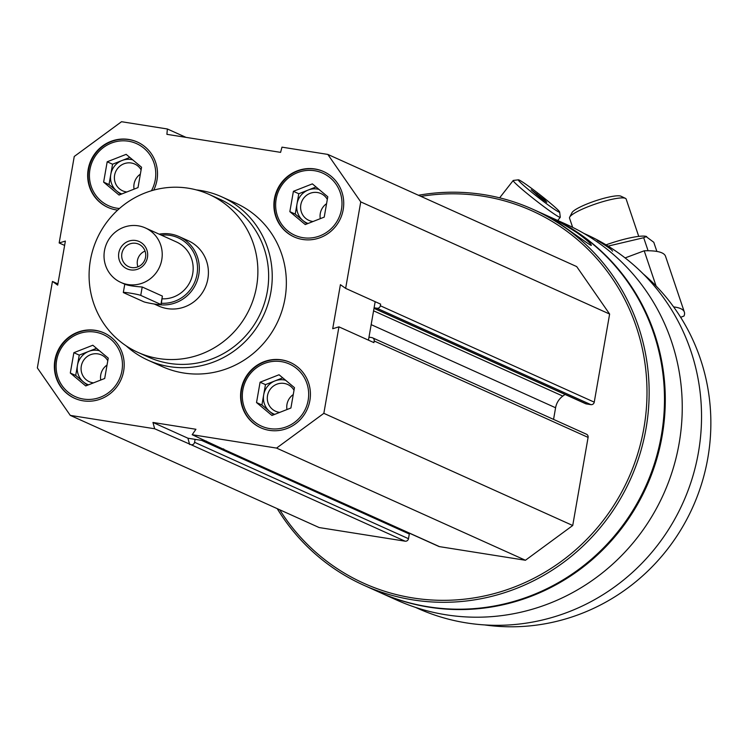 <?xml version="1.0" encoding="UTF-8"?>
<svg xmlns="http://www.w3.org/2000/svg" width="747" height="747" viewBox="0 0 747 747"><rect width="100%" height="100%" fill="white"/><g stroke="black" fill="none" stroke-linecap="round" stroke-linejoin="round"><path stroke-width="1.12" d="M309.874 400.56A35.847 34.736 -65.7 0 0 290.228 362.426A35.847 34.736 -65.7 0 0 243.83 380.839A35.847 34.736 -65.7 0 0 260.768 427.788A35.847 34.736 -65.7 0 0 309.874 400.56M153.733 190.093A35.847 34.736 -65.7 0 0 156.973 180.139A35.847 34.736 -65.7 0 0 137.327 142.014A35.847 34.736 -65.7 0 0 90.929 160.418A35.847 34.736 -65.7 0 0 107.867 207.377A35.847 34.736 -65.7 0 0 117.662 210.103M196.377 189.906A89.612 86.839 114.3 0 1 221.738 196.834L235.865 203.203A89.612 86.839 114.3 0 1 278.211 320.584A89.612 86.839 114.3 0 1 162.23 366.6L148.102 360.231A89.612 86.839 114.3 0 1 126.103 345.814M338.933 326.85L323.843 413.334L276.558 448.088L192.184 434.717L195.929 429.273L152.958 422.457L154.657 428.759L70.283 415.388L37.35 367.916L52.449 281.423L57.687 285.121L65.372 241.076L59.162 242.952L74.252 156.468L121.537 121.714L167.375 128.979L166.908 134.339L280.601 152.36L281.974 147.15L327.812 154.414L360.745 201.886L345.646 288.379L340.408 284.682L332.714 328.727L338.933 326.85L373.911 342.612L374.191 340.996A2.988 2.895 114.3 0 0 371.838 337.607L368.981 337.149L368.458 340.146M123.657 371.035A35.847 34.736 -65.7 0 0 104.01 332.901A35.847 34.736 -65.7 0 0 57.612 351.314A35.847 34.736 -65.7 0 0 74.551 398.263A35.847 34.736 -65.7 0 0 123.657 371.035M343.19 209.664A35.847 34.736 -65.7 0 0 323.544 171.539A35.847 34.736 -65.7 0 0 277.146 189.943A35.847 34.736 -65.7 0 0 294.085 236.902A35.847 34.736 -65.7 0 0 343.19 209.664M192.184 434.717L225.585 450.226A2.988 2.895 114.3 0 1 223.596 448.872M189.635 444.53L187.936 438.218L195.098 439.357L194.584 442.299A2.988 2.895 114.3 0 1 191.204 444.773L154.657 428.759M375.171 301.676L368.981 337.149M345.646 288.379L380.625 304.141L380.344 305.756A2.988 2.895 114.3 0 1 376.964 308.24L374.098 307.783M584.005 233.466L586.003 234.371A205.061 198.711 114.3 0 1 682.898 502.974A205.061 198.711 114.3 0 1 417.48 608.273L415.481 607.376M612.493 251.151C612.279 249.984 607.171 246.379 597.161 240.319M418.451 195.266A206.107 199.72 114.3 0 1 533.022 209.347L548.354 216.256A206.107 199.72 114.3 0 1 645.753 486.232A206.107 199.72 114.3 0 1 378.981 592.072L363.64 585.162A206.107 199.72 114.3 0 1 277.212 508.642M533.022 209.347A206.107 199.72 114.3 0 1 630.421 479.313A206.107 199.72 114.3 0 1 363.64 585.162M577.179 232.821C564.573 224.754 555.843 219.749 551.006 217.816L550.315 217.554C549.717 215.706 591.941 247.201 591.316 245.361C591.335 243.97 586.628 239.787 577.179 232.821M420.944 196.386A204.314 197.983 114.3 0 1 639.32 336.561A204.314 197.983 114.3 0 1 529.362 580.54A204.314 197.983 114.3 0 1 279.705 509.771M372.557 337.821L586.46 434.222A2.988 2.895 114.3 0 1 588.094 437.397L572.725 525.505L525.44 560.259L439.488 546.636A2.988 2.895 114.3 0 1 438.778 546.421L224.875 450.011M409.337 533.153A2.988 2.895 114.3 0 1 409.309 534.002L408.488 538.699A2.988 2.895 114.3 0 1 405.107 541.183L319.165 527.55L70.283 415.388M327.812 154.414L576.693 266.586L609.627 314.057L594.248 402.157A2.988 2.895 114.3 0 1 590.868 404.641L586.283 403.912A2.988 2.895 114.3 0 1 585.573 403.697L374.004 308.352M565.04 394.444L562.799 396.097L373.575 310.817M553.555 419.394L555.591 407.759A17.919 17.368 114.3 0 1 562.799 396.097M548.756 216.434A206.107 199.72 114.3 0 1 549.166 216.621A206.107 199.72 114.3 0 1 646.557 486.586A206.107 199.72 114.3 0 1 379.784 592.436A206.107 199.72 114.3 0 1 379.383 592.25M549.166 216.621L566.114 224.259A206.107 199.72 114.3 0 1 663.513 494.234A206.107 199.72 114.3 0 1 396.741 600.074L379.784 592.436M643.102 273.794A200.14 193.931 114.3 0 1 692.674 507.372A200.14 193.931 114.3 0 1 484.84 624.95M572.725 525.505L323.843 413.334M525.44 560.259L276.558 448.088M57.902 283.888L52.449 281.423M64.615 245.418L59.162 242.952M185.975 137.355L167.375 128.979M609.627 314.057L360.745 201.886M206.499 441.169L195.098 439.357M187.936 438.218L152.958 422.457M90.406 260.208A86.624 83.944 114.3 0 1 209.076 194.407A86.624 83.944 114.3 0 1 250.012 307.867A86.624 83.944 114.3 0 1 137.896 352.36A86.624 83.944 114.3 0 1 90.406 260.208M159.176 234.166A35.847 34.736 114.3 0 1 179.131 236.612L188.216 240.702A35.847 34.736 114.3 0 1 205.154 287.651A35.847 34.736 114.3 0 1 158.756 306.055L154.218 304.02M209.076 194.407L219.842 199.253A86.624 83.944 114.3 0 1 260.778 312.722A86.624 83.944 114.3 0 1 148.653 357.206L137.896 352.36M221.738 196.834A89.612 86.839 114.3 0 1 264.093 314.216A89.612 86.839 114.3 0 1 148.102 360.231M137.523 142.107A35.847 34.736 -65.7 0 0 91.33 160.605A35.847 34.736 -65.7 0 0 108.072 207.461M151.436 190.746A34.054 32.999 -65.7 0 0 155.255 179.868A34.054 32.999 -65.7 0 0 127.541 141.08A34.054 32.999 -65.7 0 0 89.668 171.362A34.054 32.999 -65.7 0 0 119.464 208.488M140.352 174.154A14.688 14.23 -65.7 0 0 134.068 189.14M141.108 169.858A14.688 14.23 -65.7 0 0 115.729 171.595A14.688 14.23 -65.7 0 0 126.85 191.979M132.723 159.849A17.919 17.368 -65.7 0 0 122.041 160.493A17.919 17.368 -65.7 0 0 110.789 174.396A17.919 17.368 -65.7 0 0 116.719 191.017A17.919 17.368 -65.7 0 0 121.826 193.949M120.734 194.379L109.015 184.565L112.564 164.219L129.838 157.44M138.008 187.59L119.044 195.042L103.628 182.137L107.185 161.791L126.15 154.349L141.556 167.244L138.008 187.59M112.564 164.219L107.185 161.791M109.015 184.565L103.628 182.137M104.206 332.994A35.847 34.736 -65.7 0 0 58.014 351.492A35.847 34.736 -65.7 0 0 74.756 398.356M121.938 370.764A34.054 32.999 -65.7 0 0 78.005 334.002A34.054 32.999 -65.7 0 0 67.893 391.988A34.054 32.999 -65.7 0 0 121.938 370.764M290.424 362.519A35.847 34.736 -65.7 0 0 244.232 381.017A35.847 34.736 -65.7 0 0 260.974 427.882M308.156 400.289A34.054 32.999 -65.7 0 0 264.233 363.528A34.054 32.999 -65.7 0 0 254.111 421.513A34.054 32.999 -65.7 0 0 308.156 400.289M323.74 171.633A35.847 34.736 -65.7 0 0 277.548 190.13A35.847 34.736 -65.7 0 0 294.29 236.986M341.472 209.393A34.054 32.999 -65.7 0 0 297.539 172.632A34.054 32.999 -65.7 0 0 287.427 230.618A34.054 32.999 -65.7 0 0 341.472 209.393M107.036 365.04A14.688 14.23 -65.7 0 0 100.752 380.027M107.792 360.745A14.688 14.23 -65.7 0 0 82.413 362.491A14.688 14.23 -65.7 0 0 93.534 382.866M99.407 350.735A17.919 17.368 -65.7 0 0 88.725 351.389A17.919 17.368 -65.7 0 0 77.473 365.283A17.919 17.368 -65.7 0 0 83.403 381.904A17.919 17.368 -65.7 0 0 88.51 384.836M87.418 385.265L75.699 375.452L79.247 355.105L96.522 348.326M104.692 378.477L85.728 385.928L70.311 373.033L73.869 352.687L92.833 345.235L108.24 358.13L104.692 378.477M79.247 355.105L73.869 352.687M75.699 375.452L70.311 373.033M293.254 394.565A14.688 14.23 -65.7 0 0 286.979 409.552M294.01 390.27A14.688 14.23 -65.7 0 0 268.631 392.016A14.688 14.23 -65.7 0 0 279.752 412.391M285.625 380.26A17.919 17.368 -65.7 0 0 274.952 380.914A17.919 17.368 -65.7 0 0 263.691 394.808A17.919 17.368 -65.7 0 0 269.62 411.429A17.919 17.368 -65.7 0 0 274.728 414.361M273.635 414.79L261.917 404.977L265.465 384.63L282.74 377.851M290.91 408.002L271.945 415.453L256.529 402.558L260.087 382.212L279.051 374.761L294.467 387.656L290.91 408.002M265.465 384.63L260.087 382.212M261.917 404.977L256.529 402.558M326.57 203.679A14.688 14.23 -65.7 0 0 320.286 218.666M327.326 199.384A14.688 14.23 -65.7 0 0 301.947 201.12A14.688 14.23 -65.7 0 0 313.068 221.504M318.941 189.374A17.919 17.368 -65.7 0 0 308.259 190.018A17.919 17.368 -65.7 0 0 297.007 203.922A17.919 17.368 -65.7 0 0 302.937 220.542A17.919 17.368 -65.7 0 0 308.044 223.474M306.952 223.904L295.233 214.09L298.781 193.744L316.056 186.955M324.226 217.116L305.262 224.567L289.845 211.662L293.403 191.316L312.367 183.874L327.774 196.769L324.226 217.116M298.781 193.744L293.403 191.316M295.233 214.09L289.845 211.662M673.635 306.914A143.377 24.511 161.4 0 1 684.355 312.078A143.377 24.511 161.4 0 1 684.009 316.028L680.638 317.288M625.099 257.92L644.203 250.796A143.377 24.511 -18.6 0 1 665.54 256.296L684.355 312.078M656.071 285.98L644.203 250.796M572.641 227.349L569.531 218.133A29.871 5.108 -18.6 0 1 569.681 217.153A29.871 5.108 -18.6 0 1 596.097 203.782A29.871 5.108 -18.6 0 1 625.379 198.319A29.871 5.108 -18.6 0 1 625.426 198.347A29.871 5.108 -18.6 0 1 626.135 199.038L638.732 236.369M569.681 217.153L571.978 212.68A26.21 4.482 -18.6 0 1 595.154 200.952A26.21 4.482 -18.6 0 1 620.841 196.162A26.21 4.482 -18.6 0 1 620.888 196.181L625.426 198.347M606.022 244.848A38.237 6.536 -18.6 0 1 645.66 236.267L653.784 242.28L656.874 251.431M606.863 246.398L643.69 237.723L646.613 236.444M643.69 237.723L647.873 250.124M518.446 179.822L513.32 180.438A29.871 1.811 38 0 0 513.208 180.494A29.871 1.811 38 0 0 535.618 200.327A29.871 1.811 38 0 0 560.259 217.302A29.871 1.811 38 0 0 560.287 217.19L559.652 212.064A26.21 1.587 38 0 0 541.836 196.237A26.21 1.587 38 0 0 519.184 180.046A26.21 1.587 38 0 0 518.446 179.822A26.21 1.587 38 0 0 538.008 197.273A26.21 1.587 38 0 0 559.652 212.064M540.884 198.263L531.173 189.71L544.918 200.084L546.804 202.325L540.884 198.263M544.432 200.7L544.918 200.084M536.411 194.659L537.093 193.772M145.404 227.956A29.871 28.946 114.3 0 1 159.513 267.081A29.871 28.946 114.3 0 1 120.855 282.422A29.871 28.946 114.3 0 1 104.477 250.647A29.871 28.946 114.3 0 1 145.404 227.956L176.339 241.907A29.871 28.946 114.3 0 1 192.268 275.811A29.871 28.946 114.3 0 1 162.183 298.828M161.156 304.664A8.964 0.57 9.9 0 1 153.303 303.861A8.964 0.57 9.9 0 1 143.741 301.76L123.554 292.665A8.964 0.57 9.9 0 1 123.32 292.488A8.964 0.57 9.9 0 1 131.183 293.291A8.964 0.57 9.9 0 1 140.744 295.392L160.922 304.487A8.964 0.57 9.9 0 1 161.156 304.664L162.388 296.092L142.21 286.997C133.629 286.381 127.896 285.475 125.02 284.271L125.02 284.308M118.801 252.916A14.94 14.473 114.3 0 1 142.509 243.606A14.94 14.473 114.3 0 1 138.074 269.041A14.94 14.473 114.3 0 1 118.801 252.916M161.352 235.146A34.353 33.288 114.3 0 1 197.535 268.304A34.353 33.288 114.3 0 1 161.408 303.254M179.131 236.612A35.847 34.736 114.3 0 1 197.908 278.547A35.847 34.736 114.3 0 1 159.634 304.72M121.864 253.578A12.344 11.971 114.3 0 1 138.783 244.194A12.344 11.971 114.3 0 1 144.619 260.367A12.344 11.971 114.3 0 1 121.864 253.578M137.934 266.847A12.344 11.971 114.3 0 1 145.049 251.067M588.094 437.397L374.191 340.996M439.488 546.636L225.585 450.226M409.309 534.002L201.606 440.385M408.488 538.699L194.584 442.299M405.107 541.183L191.204 444.773M594.248 402.157L380.344 305.756M590.868 404.641L376.964 308.24M586.283 403.912L374.023 308.25M555.591 407.759L371.156 324.637M142.21 286.997L140.744 295.392M162.388 296.092L160.922 304.487M557.766 220.496L560.259 217.302M499.64 197.834L513.208 180.494M120.855 282.422L125.179 284.374M124.777 284.187L123.32 292.488"/></g></svg>
